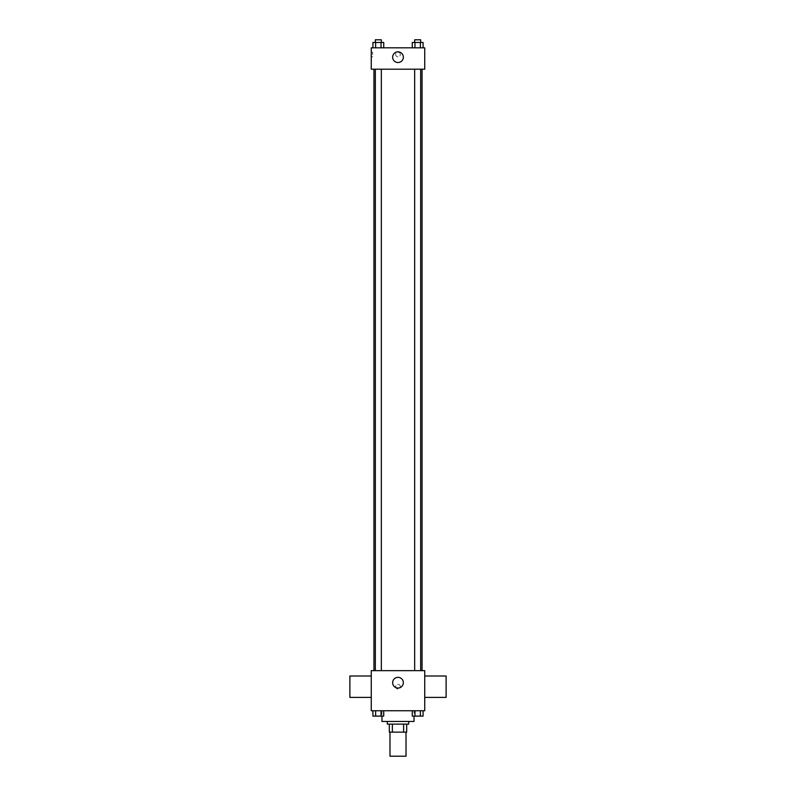 <?xml version="1.0" encoding="UTF-8"?>
<svg xmlns="http://www.w3.org/2000/svg" width="796" height="796" viewBox="0 0 796 796"><rect width="100%" height="100%" fill="white"/><g stroke="black" fill="none" stroke-linecap="round" stroke-linejoin="round"><path stroke-width="0.6" stroke-dasharray="3.98 2.98" d="M406.02 756.2L389.98 756.2M406.02 732.141L389.98 732.141L406.02 732.141M392.378 732.141L389.314 732.141L389.314 724.121L392.378 724.121L392.378 732.141L406.686 732.141M403.622 724.121L392.378 724.121L403.622 724.121L403.622 732.141M392.378 724.121L389.314 724.121M387.304 724.121L408.696 724.121M398 721.445L387.304 721.445L398 721.445M414.039 721.445L381.961 721.445M414.039 710.758L381.961 710.758L414.039 710.758L414.039 716.101M372.926 710.758L372.926 716.101L375.622 716.101L372.926 716.101L375.622 716.101L375.622 710.758L381.025 710.758L372.926 710.758L383.732 710.758L375.622 710.758L375.622 716.101L383.732 716.101L381.025 716.101L383.732 716.101L383.732 710.758L381.025 710.758L383.732 710.758L381.025 710.758L381.025 716.101L375.622 716.101L381.025 716.101L381.025 710.758L383.732 710.758L375.622 710.758L383.732 710.758M371.264 710.758L424.736 710.758L424.736 670.66L371.264 670.66L371.264 710.758M412.268 710.758L412.268 716.101L414.975 716.101L412.268 716.101L414.975 716.101L414.975 710.758L420.378 710.758L412.268 710.758L423.074 710.758L414.975 710.758L414.975 716.101L423.074 716.101L420.378 716.101L423.074 716.101L423.074 710.758L420.378 710.758L423.074 710.758L420.378 710.758L420.378 716.101L414.975 716.101L420.378 716.101L420.378 710.758L423.074 710.758L414.975 710.758L423.074 710.758M400.338 686.699A2.338 2.338 0 0 0 396.826 684.669A2.338 2.338 0 0 0 396.826 688.729A2.338 2.338 0 0 0 400.338 686.699A2.338 2.338 0 0 0 396.826 684.669A2.338 2.338 0 0 0 396.826 688.729A2.338 2.338 0 0 0 400.338 686.699M422.059 670.66L373.941 670.66L422.059 670.66M381.334 670.66L375.324 670.66L381.334 670.66L375.324 670.66L381.334 670.66L381.334 69.202L375.324 69.202L381.334 69.202M420.676 670.66L414.666 670.66L420.676 670.66L414.666 670.66L420.676 670.66L420.676 69.202L414.666 69.202L420.676 69.202M371.264 697.395L371.264 676.003L371.264 697.395M424.736 676.003L424.736 697.395L424.736 676.003M446.118 676.003L446.118 697.395M349.882 697.395L349.882 676.003M403.343 682.689A5.343 5.343 0 0 1 395.323 687.316A5.343 5.343 0 0 1 395.323 678.063A5.343 5.343 0 0 1 403.343 682.689M422.059 69.202L373.941 69.202L422.059 69.202M371.264 69.202L424.736 69.202L424.736 47.82L371.264 47.82L371.264 69.202M400.338 54.506A2.338 2.338 0 0 0 396.826 52.476A2.338 2.338 0 0 0 396.826 56.526A2.338 2.338 0 0 0 400.338 54.506A2.338 2.338 0 0 0 396.826 52.476A2.338 2.338 0 0 0 396.826 56.526A2.338 2.338 0 0 0 400.338 54.506M372.926 47.82L372.926 42.477L375.622 42.477L375.622 47.82L372.926 47.82L383.732 47.82L372.926 47.82L383.732 47.82L372.926 47.82L383.732 47.82L372.926 47.82L375.622 47.82L375.622 42.477L383.732 42.477L381.025 42.477L381.025 47.82L381.025 42.477L372.926 42.477L383.732 42.477L383.732 47.82M412.268 47.82L412.268 42.477L414.975 42.477L414.975 47.82L412.268 47.82L423.074 47.82L412.268 47.82L423.074 47.82L412.268 47.82L423.074 47.82L412.268 47.82L414.975 47.82L414.975 42.477L423.074 42.477L420.378 42.477L420.378 47.82L420.378 42.477L412.268 42.477L423.074 42.477L423.074 47.82M371.264 56.844L371.264 52.168L371.264 56.844L372.618 56.844L372.618 52.168L372.618 56.844M424.736 52.168L424.726 56.844L424.736 52.168M403.343 57.173A5.343 5.343 0 0 1 395.323 61.809A5.343 5.343 0 0 1 395.323 52.546A5.343 5.343 0 0 1 403.343 57.173M420.676 42.477L414.666 42.477L420.676 42.477L414.666 42.477L420.676 42.477L420.676 39.8L414.666 39.8L420.676 39.8L414.666 39.8L414.666 42.477M381.334 42.477L375.324 42.477L381.334 42.477L375.324 42.477L381.334 42.477L381.334 39.8L375.324 39.8L381.334 39.8L375.324 39.8L375.324 42.477M420.378 42.477L420.378 47.82M414.975 42.477L414.975 47.82M381.025 42.477L381.025 47.82M375.622 42.477L375.622 47.82M420.676 716.101L414.666 716.121M381.334 716.101L375.324 716.121M420.378 710.758L420.378 716.101M414.975 710.758L414.975 716.101M381.025 710.758L381.025 716.101M375.622 710.758L375.622 716.101M381.961 710.758L381.961 716.101M375.324 69.202L375.324 670.66M414.666 69.202L414.666 670.66M372.618 52.168L371.264 52.168"/><path stroke-width="1.19" d="M389.98 732.141L389.98 756.2L406.02 756.2L406.02 732.141M403.622 724.121L403.622 732.141L389.314 732.141L389.314 724.121M403.622 732.141L406.686 732.141L406.686 724.121L406.686 732.141M408.696 721.445L408.696 724.121L387.304 724.121L387.304 721.445M392.378 724.121L392.378 732.141M381.961 716.101L381.961 721.445L414.039 721.445L414.039 716.101M424.736 710.758L371.264 710.758L371.264 670.66L424.736 670.66L424.736 710.758M403.343 682.689A5.343 5.343 0 0 1 395.323 687.316A5.343 5.343 0 0 1 395.323 678.063A5.343 5.343 0 0 1 403.343 682.689M424.736 697.395L446.118 697.395L446.118 676.003L424.736 676.003M371.264 676.003L349.882 676.003L349.882 697.395L371.264 697.395M422.059 69.202L422.059 670.66M414.666 670.66L414.666 69.202M381.334 69.202L381.334 670.66M424.736 69.202L371.264 69.202L371.264 47.82L424.736 47.82L424.736 69.202M403.343 57.173A5.343 5.343 0 0 1 395.323 61.809A5.343 5.343 0 0 1 395.323 52.546A5.343 5.343 0 0 1 403.343 57.173M423.074 47.82L423.074 42.477L412.268 42.477L412.268 47.82M420.378 42.477L420.378 47.82M414.975 42.477L414.975 47.82M414.666 42.477L414.666 39.8L420.676 39.8L420.676 42.477M383.732 47.82L383.732 42.477L372.926 42.477L372.926 47.82M381.025 42.477L381.025 47.82M375.622 42.477L375.622 47.82M375.324 42.477L375.324 39.8L381.334 39.8L381.334 42.477M423.074 710.758L423.074 716.101L412.268 716.101L412.268 710.758M420.378 710.758L420.378 716.101M414.975 710.758L414.975 716.101M420.676 716.101L414.666 716.121M383.732 710.758L383.732 716.101L372.926 716.101L372.926 710.758M381.025 710.758L381.025 716.101M375.622 710.758L375.622 716.101M381.334 716.101L375.324 716.121M373.941 69.202L373.941 670.66M420.676 670.66L420.676 69.202M375.324 69.202L375.324 670.66"/></g></svg>
